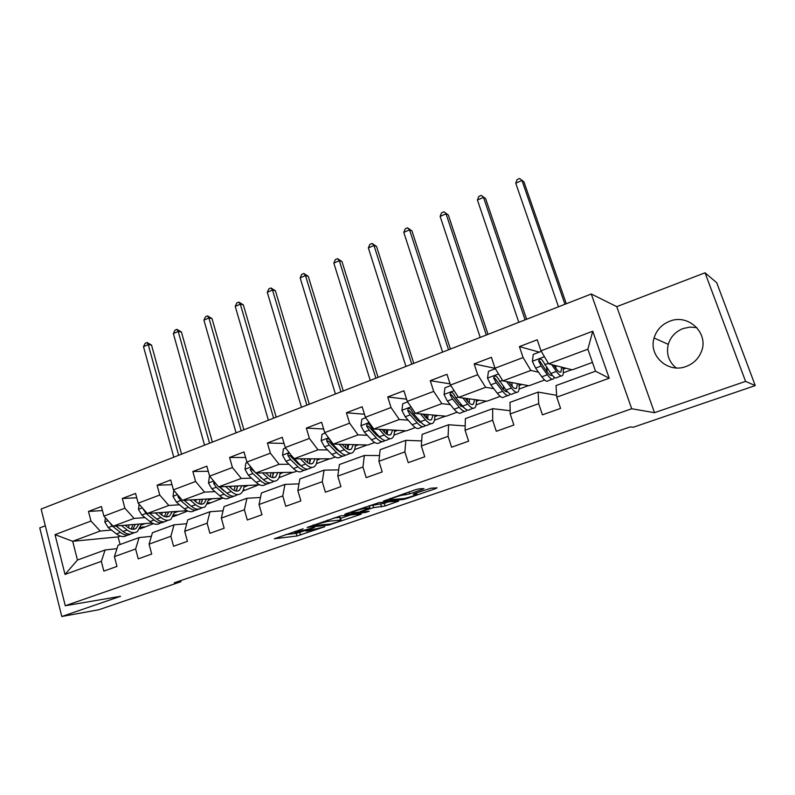 <?xml version="1.0" encoding="UTF-8"?>
<svg xmlns="http://www.w3.org/2000/svg" width="795" height="795" viewBox="0 0 795 795"><rect width="100%" height="100%" fill="white"/><g stroke="black" fill="none" stroke-linecap="round" stroke-linejoin="round"><path stroke-width="1.19" d="M303.104 528.774L274.335 538.752L297.032 535.979L324.757 526.717L306.463 531.209C305.359 531.13 306.721 530.414 310.537 529.063L314.532 527.492L295.005 532.551C293.852 532.471 295.213 531.746 299.069 530.374L303.104 528.774M669.638 321.269C661.718 324.469 656.531 330.034 654.086 337.984C648.303 355.733 668.068 373.63 686.105 366.475C693.131 363.832 698.119 359.121 701.081 352.344C709.687 333.771 688.52 313.21 669.638 321.269M696.887 327.639L689.921 327.093L683.074 328.554C675.531 331.565 670.602 336.832 668.277 344.364C666.091 353.785 668.704 361.636 676.118 367.936M422.453 489.432L423.993 488.607L418.657 488.925L415.01 489.879L383.419 501.089L402.946 499.568L406.424 498.654L435.561 488.637L437.101 487.842L430.989 488.2L414.732 493.506L413.221 494.301L416.51 494.083C419.889 493.864 406.344 498.485 403.164 498.634L390.256 499.608C386.688 499.846 400.63 495.076 403.92 494.947L409.634 493.854L422.453 489.432L422.224 488.716M654.504 412.684L745.571 381.371L755.25 385.595L716.732 282.742L705.056 272.794L616.751 306.651L591.261 293.991L631.717 408.759L654.504 412.684L616.751 306.651M45.305 525.763L39.75 527.89L61.791 616.503L120.532 596.3L65.279 605.74L631.717 408.759M61.791 616.503L98.828 609.745L180.932 581.711L180.634 580.628M755.25 385.595L633.277 427.243L630.216 426.915L174.274 582.805L180.932 581.711M340.608 515.895L307.188 527.403L328.961 524.998L360.046 514.594L361.407 513.878L340.608 515.895M346.153 513.689L379.086 502.599L398.742 501.039L385.088 505.988L373.63 507.608L361.954 511.344L360.562 512.079L369.188 511.274L365.789 512.427L344.772 514.425L346.153 513.689M591.261 293.991L41.131 509.058L65.279 605.74M539.288 352.125L519.423 346.6L523.12 357.561L495.017 368.194L491.399 357.313L474.158 363.911L477.716 374.743L450.467 385.048L446.999 374.306L430.274 380.696L433.702 391.388L407.279 401.386L403.93 390.772L387.722 396.973L391.021 407.537L365.382 417.236L362.162 406.752L346.421 412.774L349.601 423.198L324.728 432.609L321.617 422.264L306.343 428.108L309.404 438.413L285.246 447.545L282.255 437.32L267.408 442.994L270.37 453.18L246.897 462.054L244.015 451.948L229.596 457.463L232.438 467.52L209.632 476.145L206.849 466.168L192.837 471.524L195.58 481.462L173.409 489.849L170.716 479.981L157.092 485.198L159.745 495.027L138.171 503.175L135.577 493.427L122.321 498.495L124.885 508.204L103.897 516.144L101.392 506.504L88.493 511.443L90.958 521.043L55.024 534.638L65.021 574.437L77.453 560.048L105.099 549.971L116.974 548.649M519.423 346.6L537.221 339.793L540.978 350.814L592.752 331.227L609.228 378.231L556.758 397.152L560.584 408.392L542.438 414.851L538.672 403.671L510.191 413.937L513.878 425.027L496.299 431.288L492.671 420.257L465.075 430.204L468.623 441.155L451.59 447.217L448.102 436.326L421.34 445.975L424.749 456.777L408.233 462.66L404.874 451.908L378.927 461.269L382.216 471.932L366.187 477.646L362.957 467.023L337.776 476.106L340.936 486.639L325.384 492.184L322.273 481.691L297.827 490.505L300.868 500.91L285.773 506.296L282.772 495.931L259.021 504.497L261.962 514.772L247.295 520L244.403 509.764L221.328 518.082L224.16 528.238L209.91 533.316L207.117 523.209L184.688 531.298L187.431 541.325L173.568 546.264L170.875 536.277L149.072 544.138L151.706 554.055L138.231 558.855L135.627 548.987L114.42 556.629L116.964 566.438L103.847 571.108L101.343 561.35L65.021 574.437M544.605 380.01L529.003 385.754L502.867 380.885L530.851 370.45L538.533 372.189M556.639 395.314L538.155 392.094L510.002 402.359L510.191 413.937M530.851 370.45L523.12 357.561M502.867 380.885L495.017 368.194M538.672 403.671L538.155 392.094M500.204 396.347L486.987 401.207L458.516 397.421L485.646 387.304L493.745 388.636M510.142 410.717L492.681 408.68L465.383 418.627L465.075 430.204M485.646 387.304L477.716 374.743M458.516 397.421L450.467 385.048M492.671 420.257L492.681 408.68M457.125 412.188L446.174 416.222L415.507 413.46L441.821 403.651L450.318 404.625M460.385 405.788L461.07 405.867M465.194 425.951L448.589 424.749L422.125 434.398L421.34 445.975M441.821 403.651L433.702 391.388M415.507 413.46L407.279 401.386M448.102 436.326L448.589 424.749M415.308 427.571L406.493 430.82L373.769 429.022L399.309 419.502L408.183 420.177M418.031 420.923L419.8 421.052M421.688 440.917L405.828 440.341L380.149 449.702L378.927 461.269M399.309 419.502L391.021 407.537M373.769 429.022L365.382 417.236M404.874 451.908L405.828 440.341M374.703 442.507L367.906 445.011L333.264 444.127L358.048 434.885L367.29 435.282M376.969 435.7L378.48 435.759M379.533 455.565L364.339 455.465L339.405 464.548L337.776 476.106M358.048 434.885L349.601 423.198M333.264 444.127L324.728 432.609M362.957 467.023L364.339 455.465M335.261 457.026L330.372 458.814L293.921 458.795L317.99 449.821L327.58 449.97M337.12 450.119L338.332 450.139M338.65 469.885L324.052 470.143L299.844 478.978L297.827 490.505M317.99 449.821L309.404 438.413M293.921 458.795L285.246 447.545M322.273 481.691L324.052 470.143M296.923 471.127L293.842 472.26L255.702 473.045L279.095 464.33L288.992 464.25M298.433 464.171L299.357 464.161M298.99 483.857L284.938 484.413L261.416 492.979L259.021 504.497M279.095 464.33L270.37 453.18M255.702 473.045L246.897 462.054M282.772 495.931L284.938 484.413M259.647 484.831L218.555 486.898L241.292 478.421L251.488 478.133M260.84 477.875L261.485 477.855M274.086 477.497L274.633 477.477M279.164 477.358L280.059 477.328L279.005 477.716M260.482 497.481L246.927 498.266L224.071 506.594L221.328 518.082M241.292 478.421L232.438 467.52M218.555 486.898L209.632 476.145M244.403 509.764L246.927 498.266M223.226 498.097L182.433 500.363L204.544 492.125L215.028 491.638M226.486 492.801L224.687 491.201M243.101 490.356L244.86 490.276L242.793 491.032M223.077 510.768L209.979 511.732L187.759 519.841L184.688 531.298M204.544 492.125L195.58 481.462M182.433 500.363L173.409 489.849M207.117 523.209L209.979 511.732M187.093 510.688L147.294 513.471L168.808 505.451L179.561 504.785M208.002 503.046L210.576 502.887L207.555 504M186.716 523.716L174.055 524.829L152.441 532.71L149.072 544.138M168.808 505.451L159.745 495.027M147.294 513.471L138.171 503.175M170.875 536.277L174.055 524.829M152.074 522.991L113.109 526.211L134.037 518.41L145.038 517.585M173.827 515.428L177.176 515.18L173.25 516.621M151.368 536.347L139.105 537.569L118.077 545.241L114.42 556.629M134.037 518.41L124.885 508.204M113.109 526.211L103.897 516.144M135.627 548.987L139.105 537.569M120.343 536.078L118.107 536.903L72.693 541.286L100.21 531.03L111.439 530.046M140.536 527.512L144.62 527.155L139.831 528.913M100.21 531.03L90.958 521.043M77.453 560.048L72.693 541.286L55.024 534.638M101.343 561.35L105.099 549.971M745.571 381.371L705.056 272.794M118.107 536.903L120.095 544.505M556.758 397.152L556.033 385.575L595.525 371.185L587.863 349.194L548.62 363.832L572.261 369.834L592.464 362.401M563.317 372.805L571.744 369.705M519.075 389.083L528.437 385.645M476.145 404.884L486.371 401.117M434.448 420.227L445.508 416.163M393.962 435.133L405.778 430.781M354.61 449.612L367.151 444.991M316.35 463.684L329.577 458.814M280.059 477.328L293.017 472.27M244.86 490.276L257.421 485.367M210.576 502.887L222.759 498.127M177.176 515.18L187.759 511.006M144.62 527.155L153.415 523.637M609.228 378.231L595.525 371.185M587.863 349.194L592.752 331.227M548.62 363.832L540.978 350.814M141.331 524.978L145.177 523.567M144.551 526.906L140.645 527.244M102.446 510.569L88.493 511.443M136.74 497.789L122.321 498.495M177.106 514.921L173.926 515.16M174.642 512.686L178.408 511.294M171.998 484.692L157.092 485.198M210.506 502.639L208.101 502.778M208.837 500.055L212.533 498.694M208.27 471.266L192.837 471.524M244.78 490.018L243.2 490.088M243.956 487.097L247.573 485.755M245.595 457.503L229.596 457.463M279.979 477.07L279.264 477.089M272.784 476.453L272.943 472.687M280.029 473.77L283.567 472.469M284.034 443.411L267.408 442.994M317.116 460.086L320.554 458.814M323.635 428.972L306.343 428.108M355.236 446.005L358.585 444.773M364.458 414.225L346.421 412.774M394.449 431.526L397.689 430.334M406.583 399.17L387.722 396.973M434.805 416.63L437.926 415.477M450.079 383.846L430.274 380.696M476.334 401.296L479.335 400.193M495.106 368.353L474.158 363.911M519.115 385.505L521.987 384.442M556.689 396.029L556.659 395.512M563.178 369.238L565.911 368.224M285.594 534.618L296.277 533.356L306.174 530.215M340.489 518.39L350.506 514.931M312.842 525.604L330.939 524.024L336.752 522.216C340.697 520.824 342.098 520.079 340.966 520L327.868 521.351L312.733 525.237M339.952 517.962L340.568 520.029M333.84 517.943L339.773 517.346M388.457 501.854L384.263 503.305L385.088 505.988M369.278 505.809L384.263 503.305M364.766 507.25L365.104 508.363C361.685 508.571 348.319 513.113 351.698 512.904L360.523 511.93M369.238 505.7L369.923 507.935L360.364 511.493M369.923 507.935L365.104 508.363M105.387 517.774L104.841 522.067L108.2 527.542L116.448 533.922C120.383 536.824 123.861 537.321 126.892 535.413L127.876 535.045M128.512 527.84L129.118 524.889M121.397 525.525L127.091 529.987C131.006 532.918 134.454 533.435 137.456 531.527L141.55 523.865M125.093 525.227L127.448 527.075C130.708 529.53 133.58 529.957 136.074 528.367L138.986 524.074M109.511 522.275L112.254 526.032L120.482 532.431C124.298 535.274 127.697 535.82 130.678 534.081M132.924 524.571L131.215 529.072M134.454 532.63L133.431 533.008C130.42 534.916 126.962 534.409 123.036 531.487L115.971 525.982M132.735 529.311L135.299 524.382M178.656 455.297L148.248 344.603L143.507 346.69L173.777 457.204M143.507 346.69L145.137 343.341L147.025 342.506L151.547 345.1L181.568 454.164M151.547 345.1L148.248 344.603L147.025 342.506M139.135 504.259L138.469 509.436L141.828 515.001L149.957 521.54C153.823 524.531 157.221 525.088 160.133 523.199L161.335 522.762M161.753 515.021L162.14 512.427M155.254 512.914L160.878 517.505C164.734 520.516 168.103 521.093 170.975 519.224L174.83 511.543M158.841 512.656L161.186 514.584C164.396 517.098 167.198 517.575 169.593 516.015L172.346 511.712M143.209 508.85L145.992 513.451L154.091 520.01C157.887 522.961 161.226 523.547 164.108 521.788M168.242 513.212L168.341 512M166.095 512.149L164.625 516.571M168.083 520.278L166.851 520.735C163.959 522.613 160.58 522.047 156.714 519.046L149.649 513.302M166.215 516.899L168.54 511.98M209.552 443.222L178.209 331.445L173.36 333.572L204.554 445.17M173.36 333.572L174.97 330.203L176.907 329.349L181.419 331.992L212.364 442.119M181.419 331.992L178.209 331.445L176.907 329.349M173.807 490.316L173.012 496.448L176.371 502.112L184.37 508.83C188.177 511.901 191.476 512.517 194.268 510.668L195.689 510.151M193.503 499.747L195.838 501.744L196.037 499.608M190.035 499.946L195.6 504.686C199.386 507.786 202.655 508.412 205.408 506.584L209.006 498.892M195.838 501.744C198.989 504.338 201.711 504.865 204.007 503.334L206.611 499.022M178.09 495.305L178.02 496.835L180.644 500.512L188.624 507.26C192.39 510.32 195.669 510.956 198.432 509.158M202.149 501.377L202.288 499.26M200.131 499.379L198.919 503.692M190.214 505.332L184.102 500.274M202.626 507.598L201.165 508.134C198.392 509.983 195.113 509.356 191.317 506.266L184.241 500.264M200.588 504.149L202.665 499.24M241.203 430.85L208.886 317.97L203.927 320.147L236.075 432.848M203.927 320.147L205.517 316.758L207.505 315.883L212.007 318.586L243.896 429.797M212.007 318.586L208.886 317.97L207.505 315.883M210.009 476.603L209.333 476.861L208.519 483.112L211.877 488.865L219.728 495.772C223.465 498.932 226.664 499.608 229.328 497.799L230.977 497.193M230.769 487.951L230.838 486.411M225.78 486.61L231.266 491.519C234.982 494.699 238.152 495.394 240.766 493.596C242.634 492.145 243.747 489.571 244.095 485.894M229.129 486.48L231.444 488.557C234.535 491.221 237.168 491.797 239.355 490.296L241.789 485.984M214.094 481.522L213.656 483.469L216.27 487.226L224.101 494.162C227.827 497.332 231.017 498.008 233.66 496.199L233.69 496.179M236.98 489.124L237.148 486.172M235.082 486.252L234.127 490.426M238.102 494.57L236.413 495.196C233.77 497.004 230.59 496.319 226.873 493.139L219.788 486.848M235.896 491.032L237.715 486.142M224.289 491.211L219.4 486.868M273.629 418.17L240.309 304.167L235.231 306.403L268.382 420.217M235.231 306.403L236.801 302.984L238.828 302.09L243.33 304.853L276.203 417.166M243.33 304.853L240.309 304.167L238.828 302.09M247.275 462.521L245.844 463.058L245.019 469.398L248.368 475.251L256.07 482.356C259.736 485.606 262.827 486.341 265.351 484.572L267.249 483.877M266.573 473.621L266.564 472.826M262.519 472.906L267.935 477.974C271.572 481.253 274.633 482.009 277.107 480.25C278.876 478.819 279.89 476.255 280.148 472.538M265.739 472.836L268.044 475.003C271.065 477.735 273.619 478.371 275.686 476.911L277.932 472.588M251.27 467.52L250.296 469.736L252.88 473.572L260.561 480.697C264.218 483.956 267.299 484.702 269.813 482.933L269.922 482.843M270.976 472.727L270.28 476.722M263.523 479.743L252.283 469.706L250.296 469.736M274.573 481.184L272.635 481.899C270.131 483.658 267.06 482.913 263.413 479.643L256.318 473.035M272.178 477.527L273.709 472.677M306.87 405.172L272.506 290.026L267.289 292.322L301.484 407.279M267.289 292.322L268.839 288.873L270.926 287.959L275.408 290.781L309.315 404.218M275.408 290.781L272.506 290.026L270.926 287.959M285.614 448.022L283.398 448.867L282.563 455.287L285.902 461.249L293.434 468.553C297.022 471.902 300.003 472.707 302.378 470.968L304.525 470.183M300.311 458.804L305.638 464.051C309.195 467.42 312.137 468.255 314.472 466.536C316.132 465.125 317.036 462.551 317.195 458.814M303.392 458.804L305.678 461.06C308.639 463.883 311.084 464.578 313.031 463.137L315.088 458.804M289.748 453.379C288.267 453.299 287.681 454.034 287.979 455.615L290.543 459.52L298.065 466.844C301.633 470.203 304.604 471.018 306.959 469.288L307.168 469.12M309.603 463.356L309.712 458.804M307.854 458.804L307.417 462.541M301.504 466.248L298.115 463.863L289.887 455.624L287.979 455.615M312.067 467.42L309.861 468.225C307.516 469.944 304.555 469.13 300.987 465.761L291.457 455.605M309.454 463.624L310.696 458.804M340.946 391.856L305.489 275.537L300.152 277.892L335.43 394.012M300.152 277.892L301.683 274.424L303.809 273.48L308.291 276.372L343.261 390.951M308.291 276.372L305.489 275.537L303.809 273.48M325.085 433.106L322.035 434.259L321.19 440.768L324.519 446.84L331.873 454.362C335.371 457.801 338.233 458.675 340.459 456.996L342.874 456.101M339.187 444.276L344.434 449.722C347.902 453.2 350.714 454.104 352.891 452.425C354.441 451.043 355.236 448.469 355.286 444.693M342.118 444.355L344.394 446.72C347.276 449.622 349.621 450.377 351.43 448.986L353.288 444.634M350.625 453.259L348.15 454.164C345.964 455.843 343.122 454.949 339.644 451.49L332.32 443.928L329.537 439.516C327.659 438.264 326.725 438.78 326.755 441.076L329.299 445.061L336.633 452.603C340.121 456.052 342.963 456.946 345.169 455.267L345.467 454.988M347.554 449.165L347.504 444.494M345.746 444.445L345.557 447.833M340.489 452.315L336.613 449.602L328.573 441.126L326.755 441.076M347.783 449.274L348.707 444.524M375.896 378.191L339.306 260.69L333.83 263.095L370.231 380.398M333.83 263.095L335.341 259.607L337.527 258.643L341.979 261.595L378.072 377.337M341.979 261.595L339.306 260.69L337.527 258.643M365.74 417.733L361.805 419.223L360.95 425.832L364.259 432.013L371.434 439.754C374.833 443.292 377.565 444.246 379.622 442.616L382.325 441.623M379.265 437.439L379.473 436.843M379.205 429.32L384.353 434.974C387.722 438.562 390.415 439.536 392.412 437.916C393.843 436.564 394.529 433.981 394.459 430.155M381.968 429.469L384.233 431.963C387.036 434.954 389.272 435.769 390.941 434.418L392.571 430.055M390.295 438.691L387.543 439.705C385.515 441.334 382.812 440.36 379.434 436.793L372.298 429.022L369.675 424.719C367.747 423.198 366.743 423.665 366.674 426.11L369.178 430.184L376.333 437.946C379.722 441.503 382.435 442.467 384.472 440.828L384.859 440.44M386.579 434.07L386.34 429.707M384.691 429.618L384.72 432.48M380.537 437.926L376.224 434.935L368.393 426.209L366.674 426.11M387.185 434.448L387.801 429.787M411.75 364.17L373.978 245.456L368.363 247.931L405.937 366.445M368.363 247.931L369.844 244.413L372.09 243.429L376.532 246.45L413.778 363.385M376.532 246.45L373.978 245.456L372.09 243.429M407.626 401.902L402.757 403.741L401.892 410.449L405.192 416.749L412.158 424.709C415.457 428.366 418.051 429.399 419.929 427.809L422.93 426.706M419.571 422.195L419.81 421.002M420.406 413.907L425.464 419.8C428.724 423.487 431.278 424.55 433.096 422.98C434.398 421.658 434.954 419.064 434.756 415.199M423 414.135L425.255 416.769C427.968 419.849 430.085 420.734 431.606 419.432L433.007 415.04M431.138 423.695L428.078 424.818C426.229 426.398 423.665 425.345 420.386 421.668L413.47 413.658L410.985 409.495C409.037 407.686 407.964 408.083 407.775 410.697L410.25 414.861L417.196 422.851C420.485 426.517 423.059 427.561 424.918 425.981L425.385 425.434M426.657 418.24L426.259 414.434M424.739 414.294L424.888 416.351M421.678 423.049L417.007 419.83L409.395 410.856L407.775 410.697M427.71 419.094L427.998 414.583M448.539 349.79L409.544 229.835L403.79 232.369L442.577 352.115M403.79 232.369L405.241 228.831L407.537 227.817L411.959 230.918L450.407 349.055M411.959 230.918L409.544 229.835L407.537 227.817M450.815 385.575L444.952 387.791L444.067 394.598L447.347 401.018L454.094 409.226C457.284 412.993 459.729 414.106 461.428 412.575L464.747 411.363M461.001 406.354L461.15 404.327M462.839 397.997L467.798 404.158C470.958 407.964 473.353 409.107 474.983 407.597C476.155 406.305 476.573 403.701 476.245 399.776M465.244 398.315L467.5 401.127C470.123 404.297 472.121 405.251 473.482 403.989L474.615 399.557M473.204 408.252L469.815 409.495C468.156 411.015 465.751 409.882 462.581 406.096L455.873 397.838L453.428 393.585C451.6 391.766 450.477 392.104 450.04 394.598L452.564 399.07L459.291 407.308C462.461 411.085 464.886 412.217 466.566 410.687L467.102 409.942M467.748 401.425L467.301 398.593M465.91 398.404L466.029 399.299M463.962 407.646L459.003 404.267L451.52 394.797L450.04 394.598M469.378 403.125L469.348 398.861M486.311 335.023L446.045 213.815L440.132 216.409L480.2 337.408M440.132 216.409L441.553 212.841L443.908 211.808L448.31 214.978L488.021 334.357M448.31 214.978L443.908 211.808M495.345 368.741L488.438 371.354L487.534 378.271L490.793 384.81L497.302 393.267C500.383 397.152 502.669 398.355 504.159 396.884L507.816 395.542M503.593 389.798L503.424 386.579M506.564 381.58L511.433 388.049C514.474 391.975 516.7 393.207 518.131 391.756C519.155 390.494 519.423 387.871 518.946 383.876M508.78 381.988L511.036 384.999C513.57 388.268 515.428 389.302 516.611 388.089L517.466 383.607M516.531 392.342L512.805 393.714C511.354 395.165 509.098 393.942 506.047 390.037L497.183 377.188C495.484 375.379 494.301 375.637 493.635 377.983L496.179 382.802L502.659 391.289C505.719 395.185 507.985 396.407 509.456 394.936L510.052 393.913M509.734 383.269L509.496 382.117M507.409 391.687C506.157 392.173 504.447 391.031 502.281 388.238L494.977 378.241L493.635 377.983M512.189 386.41L511.881 382.564M525.107 319.858L483.499 197.359L477.427 200.022L518.817 322.313M477.427 200.022L478.819 196.435L481.233 195.371L485.616 198.621L526.638 319.262M485.616 198.621L481.233 195.371M541.296 351.36L533.276 354.401L532.362 361.427L535.601 368.095L541.852 376.81C544.804 380.825 546.92 382.127 548.202 380.716L552.207 379.245M547.298 372.279L546.483 367.28M551.631 364.597L556.42 371.434C559.332 375.478 561.389 376.81 562.602 375.429C563.466 374.197 563.576 371.543 562.94 367.469M553.638 365.104L555.924 368.373C558.338 371.752 560.058 372.865 561.061 371.712L561.608 367.131M561.191 375.946L557.116 377.446C555.874 378.837 553.797 377.516 550.865 373.481L542.299 360.274C540.709 358.475 539.487 358.674 538.632 360.86L541.147 366.028L547.367 374.773C550.309 378.798 552.396 380.109 553.658 378.708L554.254 377.257M552.068 375.071C551.014 376.124 549.285 375.011 546.89 371.712L539.835 361.168M556.103 368.632L555.635 365.611M564.957 304.276L521.957 180.465L515.726 183.208L558.497 306.8M515.726 183.208L517.078 179.59L519.562 178.497L523.915 181.826L566.298 303.75M523.915 181.826L519.562 178.497M299.735 532.431L300.5 535.055M296.277 533.356L297.032 535.979M359.867 514.027L360.046 514.594M328.742 524.263L328.961 524.998M327.51 520.129L327.868 521.351M397.103 501.168L397.291 501.794M380.785 504.219L381.6 506.902M372.795 504.885L373.63 507.608M365.541 511.612L365.789 512.427M369.158 505.729L369.834 507.945M409.037 491.946L409.634 493.854M405.529 493.158L406.036 494.798M403.572 493.834L403.92 494.947M416.073 493.049L416.391 494.083M435.342 487.941L435.561 488.637M406.235 498.038L406.424 498.654M402.668 498.674L402.946 499.568M108.07 520.715L104.851 521.918M120.482 532.431L116.448 533.922M127.091 529.987L123.036 531.487M112.254 526.032L108.2 527.542M142.315 507.846L138.489 509.277M154.091 520.01L149.957 521.54M160.878 517.505L156.714 519.046M145.992 513.451L141.828 515.001M144.034 509.784L143.339 509.833M177.504 494.619L173.032 496.299M188.624 507.26L184.37 508.83M195.6 504.686L191.317 506.266M180.644 500.512L176.371 502.112M179.342 496.766L178.02 496.835M213.676 481.025L208.538 482.953M224.101 494.162L219.728 495.772M231.266 491.519L226.873 493.139M216.27 487.226L211.877 488.865M215.654 483.41L213.656 483.469M250.892 467.043L245.039 469.239M260.561 480.697L256.07 482.356M267.935 477.974L263.413 479.643M252.88 473.572L248.368 475.251M289.181 452.643L282.583 455.128M298.065 466.844L293.434 468.553M305.638 464.051L300.987 465.761M290.543 459.52L285.902 461.249M328.593 437.836L321.21 440.609M336.633 452.603L331.873 454.362M344.434 449.722L339.644 451.49M329.299 445.061L324.519 446.84M332.946 443.699L332.32 443.928M369.188 422.582L360.97 425.663M376.333 437.946L371.434 439.754M384.353 434.974L379.434 436.793M369.178 430.184L364.259 432.013M373.461 428.584L372.298 429.022M411.005 406.861L401.912 410.28M417.196 422.851L412.158 424.709M425.464 419.8L420.386 421.668M410.25 414.861L405.192 416.749M415.199 413.012L413.47 413.658M454.114 390.663L444.087 394.429M459.291 407.308L454.094 409.226M467.798 404.158L462.581 406.096M452.564 399.07L447.347 401.018M458.218 396.963L455.873 397.838M451.63 395.036L450.119 394.827M498.574 373.958L487.554 378.092M502.659 391.289L497.302 393.267M511.433 388.049L506.047 390.037M496.179 382.802L490.793 384.81M502.569 380.417L499.588 381.53M495.156 378.728L493.765 378.46M544.436 356.716L532.382 361.248M547.367 374.773L541.852 376.81M556.42 371.434L550.865 373.481M541.147 366.028L535.601 368.095M548.331 363.345L544.664 364.716M540.044 361.914L538.781 361.586M668.277 344.364L654.086 337.984M294.697 531.477L294.875 532.103M306.154 530.136L306.343 530.792M340.171 517.326L340.966 520M351.39 511.871L351.579 512.497M389.928 498.554L390.126 499.18M416.173 493.009L416.51 494.083M133.59 529.291L136.074 528.367M167.189 516.899L169.593 516.015M201.692 504.179L204.007 503.334M237.139 491.111L239.355 490.296M273.569 477.686L275.686 476.911M311.024 463.883L313.031 463.137M349.552 449.682L351.43 448.986M389.182 435.064L390.941 434.418M429.986 420.028L431.606 419.432M472.001 404.536L473.482 403.989M506.574 391.796L507.28 391.538M515.279 388.586L516.611 388.089M550.925 375.449L552.038 375.031M559.899 372.139L561.061 371.712M539.825 361.168L538.632 360.86"/></g></svg>
